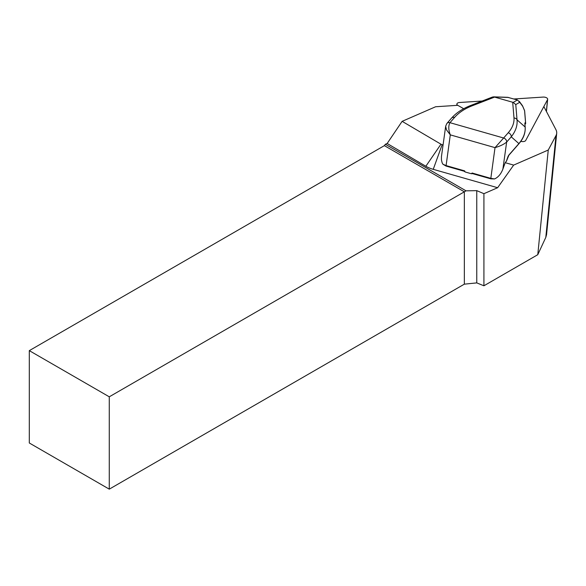 <?xml version="1.0" encoding="UTF-8"?>
<svg xmlns="http://www.w3.org/2000/svg" width="586" height="586" viewBox="0 0 586 586"><rect width="100%" height="100%" fill="white"/><g stroke="black" fill="none" stroke-linecap="round" stroke-linejoin="round"><path stroke-width="0.88" d="M506.465 161.033L505.198 162.688L513.658 165.098L497.624 187.718L433.237 169.332A22.62 11.368 -174.3 0 1 425.846 166.256L387.156 143.489L402.128 121.339L440.965 144.193A3.619 1.817 5.7 0 0 442.152 144.683L443.06 144.947M513.658 165.098L548.254 150.031L556.004 135.556A22.62 11.368 5.7 0 0 556.7 133.3A22.62 11.368 5.7 0 0 555.916 129.638L543.852 106.549M457.776 105.312L435.61 106.755L402.128 121.339M387.156 143.489L385.368 144.266L384.379 145.636L29.3 350.64L109.274 396.81L464.346 191.812L384.379 145.636M476.762 282.892L483.919 285.785L483.919 193.688L476.762 190.64L476.762 282.892L464.346 284.159L109.274 489.156L29.3 442.987L29.3 350.64M483.919 193.688L497.624 187.718M483.919 285.785L537.772 254.698L545.8 237.396L546.533 234.752M548.254 150.031L537.772 254.698M464.346 284.159L464.346 191.812L466.031 190.838L385.368 144.266M109.274 489.156L109.274 396.81M476.762 190.64L466.031 190.838M505.198 162.688L502.883 169.105C500.949 174.057 498.166 177.338 494.533 178.942L490.76 178.825L472.572 173.639L471.364 173.742L465.123 171.962L464.207 171.251L464.625 170.878L465.123 171.962M445.69 126.122L446.92 123.419A3.619 2.945 41.2 0 1 449.96 122.686C448.297 125.712 448.407 129.77 450.29 134.868L446.466 129.828L445.668 126.276L441.441 156.652L441.448 159.956L442.144 162.798L442.877 164.197L446.027 166.058L464.207 171.251M525.583 123.631A0.908 0.776 175.3 0 0 525.598 123.031L524.58 110.717L522.426 105.641L519.255 101.29M524.521 110.439L524.646 110.952A0.908 0.776 -4.7 0 0 524.58 110.717L524.521 110.446M492.577 96.998L494.145 96.968L513.197 102.404L517.431 99.986L519.76 102.294L515.775 104.594L513.197 102.404M492.548 97.005L470.228 105.663A3.619 2.219 68.8 0 1 471.847 105.919C464.617 108.776 458.853 112.615 454.56 117.434L449.96 122.686L503.63 138.01L508.23 132.758C512.413 127.902 514.332 122.972 513.988 117.954L512.699 102.279M515.775 104.594L517.028 119.83A3.619 3.113 175.3 0 0 513.988 117.954M493.463 96.844L507.681 97.313L517.387 99.979M471.364 173.742L472.118 173.017L472.572 173.639M442.877 164.197L446.005 165.56L464.625 170.878M472.118 173.017L490.731 178.334L494.533 178.942M506.355 161.362L507.542 157.795A4.527 1.319 -74.1 0 1 509.007 154.894L518.896 143.599C523.481 138.157 525.561 132.626 525.137 127.016L517.028 119.83C517.592 125.558 515.665 131.227 511.248 136.824L506.648 142.076C503.828 144.376 499.946 146.229 495.016 147.635L503.63 138.01A3.619 2.945 -138.8 0 1 506.648 142.076L502.883 169.105M509.007 154.894A0.908 0.74 41.2 0 1 508.853 155.253L518.742 143.958A0.908 0.74 41.2 0 0 518.896 143.599L511.248 136.824A3.619 2.945 -138.8 0 0 508.23 132.758M451.55 118.138A3.619 2.945 41.2 0 1 454.56 117.434M525.202 127.25L524.902 123.587A0.908 0.776 -4.7 0 0 524.836 123.353L525.137 127.016A0.908 0.776 -4.7 0 1 525.202 127.25C525.452 132.722 523.694 137.813 519.921 142.537L518.742 143.958M524.836 123.353L525.071 122.723L525.598 123.031A0.908 0.879 119.7 0 1 524.946 124.21M482.153 101.034L459.556 102.499A3.619 1.817 5.7 0 0 456.912 103.971A3.619 1.817 5.7 0 0 457.981 105.443L463.665 108.703M520.815 141.336A3.619 1.817 5.7 0 0 525.701 140.479L547.544 99.642A3.619 1.817 5.7 0 0 547.661 99.283A3.619 1.817 5.7 0 0 543.097 97.086L513.893 98.983M556.004 135.556L545.8 237.396M440.965 144.193L425.846 166.256M442.152 144.683L433.237 169.332M494.591 97.108L471.847 105.919M508.509 97.444L494.145 96.968M522.719 106.352L519.76 102.294M490.76 178.825L495.016 147.635L450.29 134.868L446.027 166.058M506.648 142.076A3.619 2.945 -138.8 0 0 503.63 138.01M446.942 123.39A3.619 2.945 41.2 0 1 449.96 122.686M546.372 111.369L547.544 99.642M556.7 133.3L546.533 234.81M524.485 110.358L522.617 105.993M446.92 123.419L451.52 118.16C455.959 113.069 462.193 108.901 470.228 105.663M506.451 161.201L508.853 155.253M524.646 110.952L525.657 123.265M524.953 124.225A0.908 0.908 0 0 0 525.664 123.28M456.772 105.377L456.912 103.971M546.438 111.494L547.661 99.283"/></g></svg>
